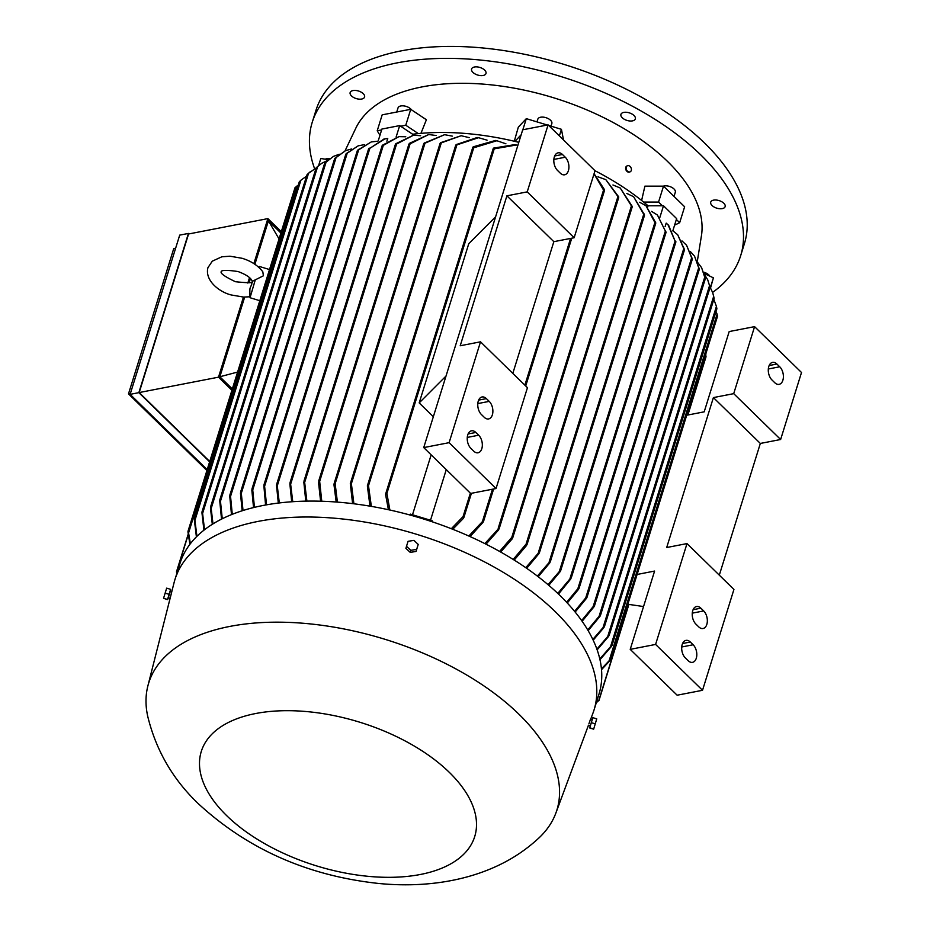 <?xml version="1.0" encoding="UTF-8"?>
<svg xmlns="http://www.w3.org/2000/svg" width="930" height="930" viewBox="0 0 930 930"><rect width="100%" height="100%" fill="white"/><g stroke="black" fill="none" stroke-linecap="round" stroke-linejoin="round"><path stroke-width="1.4" d="M221.177 271.793L221.131 271.886C221.212 270.002 226.862 269.898 238.068 271.548C246.299 274.606 251.03 277.872 252.274 281.348L263.388 275.803L262.83 271.839C258.11 265.596 251.193 261.074 242.102 258.284L229.989 256.203L221.805 256.808L212.296 261.167L207.936 267.666C204.53 280.686 219.794 292.346 231.407 294.996L243.579 297.077L249.868 296.775M259.226 267.735L259.528 266.503L259.121 267.631M255.157 280.279L250.042 297.728L259.819 300.704M296.74 186.256L295.031 187.686M298.228 185.233L296.531 186.326L188.581 532.913L190.359 543.725M187.965 532.018L189.894 544.329M188.011 531.274L188.546 533.634M177.049 574.089L176.456 571.95M188.232 534.657L176.561 572.159L176.921 573.206M306.563 176.154L300.867 180.257L194.916 520.416L196.951 536.319M301.099 180.06L299.565 181.571M194.312 519.486L196.404 536.866M194.44 518.533L194.812 521.323M396.099 137.082L399.679 125.597L381.904 129.049L378.196 140.953M386.903 141.232L387.752 138.512L384.846 138.884L368.722 149.032L384.044 139.035M265.585 505.013L263.864 485.751L264.376 484.077L266.538 504.839M368.722 149.032L368.989 148.23M399.679 125.597L412.664 134.246L412.339 135.269M382.474 145.196L398.912 136.64L382.218 145.987L382.474 145.196M405.771 136.768L398.912 136.64M278.303 503.072L276.524 485.355L277.035 483.705L279.302 502.944M357.678 150.16L371.291 141.93L358.678 149.811L252.739 489.971L254.448 507.362M358.899 149.253L357.434 150.788M377.696 141.209L371.291 141.93M253.541 507.582L251.832 489.994L252.286 488.506L252.739 489.971M251.832 490.005L252.286 488.506M364.409 144.65L358.213 145.824L347.239 153.171L241.312 493.249L243.021 510.512M346.181 153.659L358.213 145.824M347.46 152.66L345.937 154.241M242.172 510.779L240.452 493.121L240.882 491.703L241.312 493.249M240.452 493.121L240.882 491.703M351.587 148.974L345.588 150.625L336.067 157.589L230.547 496.388L232.279 514.302M334.963 158.263L345.588 150.625M336.311 157.112L334.695 158.809M231.489 514.627L229.745 496.074L230.163 494.714L230.547 496.388M229.745 496.074L230.163 494.714M339.229 154.241L333.44 156.403L326.081 162.145L220.468 501.212L222.258 518.754M324.93 162.982L333.44 156.403M326.325 161.739L324.663 163.459M221.526 519.126L219.724 500.747L220.108 499.491L220.468 501.212M219.724 500.747L220.108 499.491M327.325 160.565L321.745 163.296L317.665 166.575L211.18 508.466L212.993 523.881M316.479 167.505L321.745 163.296M317.897 166.284L316.235 167.853M210.459 507.896L212.307 524.311M210.668 506.792L210.994 509.512M316.142 167.993L308.539 173.282L202.601 513.43L204.53 529.728M307.295 174.422L310.574 171.457M308.783 173.015L307.04 174.747M201.938 512.663L203.914 530.205M202.112 511.605L202.449 514.418M412.664 134.246A190.499 99.812 17.3 0 1 418.337 133.606A190.499 99.812 17.3 0 1 514.941 141.395A190.499 99.812 17.3 0 1 518.801 142.337M493.563 148.114L514.802 144.627L516.348 145.01L493.272 148.998M493.551 149.184L494.179 147.963L493.551 149.184M517.847 145.417L516.348 145.01M388.415 509.71L385.613 494.702L386.148 492.935L386.892 493.435L389.879 510.035M505.908 143.79L496.876 140.732L473.742 147.789L472.766 147.44L367.362 485.855L367.815 484.995L368.501 485.704L371.349 506.385M473.149 146.847L495.434 140.465L496.876 140.732M473.01 148.137L473.858 146.545M369.977 506.153L367.362 485.855M487.064 140.151L478.543 137.698L455.7 145.266L350.296 483.67L350.726 482.856L351.377 483.681L353.912 503.793M456.072 144.662L477.171 137.512L478.543 137.698M455.921 145.859L456.863 144.301M352.61 503.63L350.296 483.67M469.243 137.64L461.152 135.722L440.088 143.313L334.114 483.542L334.533 482.81L335.149 483.705L337.416 502.119M440.46 142.755L461.152 135.722M440.309 143.79L441.297 142.348M334.393 485.576L334.742 482.728M452.305 136.129L444.575 134.687L423.731 143.755L318.688 481.019L319.095 480.287L319.664 481.356L321.768 501.247M424.127 143.127L444.575 134.687M423.917 144.208L425.045 142.592M318.944 483.263L319.257 480.229M436.135 135.513L428.718 134.525L409.037 144.359L409.363 143.371L428.718 134.525M305.784 501.142L303.831 482.17L304.401 480.31L306.9 501.131M420.639 135.734L413.525 135.187L395.494 144.603L395.773 143.755L413.525 135.187M291.695 501.781L289.858 483.833L290.381 482.112L292.752 501.7M431.16 454.851L412.502 514.778M430.509 520.254L446.272 469.627M480.519 341.822L527.45 387.682L496.039 488.529L449.109 442.668L480.519 341.822L460.211 345.762L506.908 195.823L527.217 191.882L548.096 124.876L595.014 170.725L574.147 237.743L553.838 241.672L512.814 373.383M496.039 488.529L470.65 493.446L423.731 447.586L449.109 442.668M548.096 124.876L522.707 129.793L423.731 447.586M470.894 448.376A9.788 5.975 -101 0 1 467.232 438.088A9.788 5.975 -101 0 1 471.51 430.811A9.788 5.975 -101 0 1 475.858 432.462L478.671 435.205A9.788 5.975 -101 0 1 482.333 445.505A9.788 5.975 -101 0 1 478.055 452.782A9.788 5.975 -101 0 1 473.707 451.131L470.894 448.376M481.438 414.548A9.788 5.975 -101 0 1 477.764 404.248A9.788 5.975 -101 0 1 482.054 396.971A9.788 5.975 -101 0 1 486.39 398.621L489.215 401.376A9.788 5.975 -101 0 1 492.877 411.665A9.788 5.975 -101 0 1 488.599 418.942A9.788 5.975 -101 0 1 484.251 417.291L481.438 414.548M506.908 195.823L553.838 241.672M527.217 191.882L574.147 237.743M557.477 170.388A9.788 5.975 -101 0 1 553.815 160.1A9.788 5.975 -101 0 1 558.093 152.822A9.788 5.975 -101 0 1 562.441 154.473L565.254 157.217A9.788 5.975 -101 0 1 568.916 167.516A9.788 5.975 -101 0 1 564.638 174.794A9.788 5.975 -101 0 1 560.29 173.143L557.477 170.388M446.005 376.046L419.186 402.899L468.778 243.672L495.609 216.818M419.186 402.899L433.334 416.733M409.63 514.918L410.374 514.127L432.229 520.777L432.438 521.858M320.594 501.212L318.513 482.193M336.183 502.014L333.963 484.646M410.374 514.127L410.084 515.046M432.229 520.777L431.939 521.695M451.341 528.717L463.059 516.592L463.965 516.592L463.431 518.347L452.736 529.275M521.16 134.769L514.941 141.395M418.337 133.606L405.771 125.236L400.632 126.236M405.771 125.236L410.735 109.322L382.172 114.855L377.22 130.781L379.963 135.292M381.637 129.921L377.22 130.781M318.606 165.563L320.803 158.495L328.36 159.681M279.058 238.94L268.421 220.852L280.895 233.035M232.326 388.949L219.852 376.766L244.671 297.1M249.112 282.836L250.449 278.547M254.89 264.283L268.421 220.852M219.852 376.766L237.592 372.058M281.302 231.71L267.887 218.608L253.867 263.62M249.507 277.64L247.822 283.057M243.451 297.077L218.504 377.173L231.919 390.275M209.738 461.489L139.186 392.553L218.504 377.173M139.186 392.553L188.569 233.988L267.887 218.608M188.941 233.918L188.441 233.43L138.849 392.658L209.634 461.826M207.192 469.662L130.119 394.355L138.849 392.658M130.119 394.355L179.711 235.116L188.441 233.43M206.925 470.522L128.491 393.89L173.747 248.589L175.631 248.229M128.491 393.89L130.374 393.529M655.592 644.432L702.522 690.293L733.933 589.446L687.003 543.585L655.592 644.432L630.215 649.361L654.592 571.067L637.12 574.461M687.003 543.585L666.694 547.526L713.403 397.587L733.712 393.646L780.63 439.506L760.333 443.447L719.309 575.147M780.63 439.506L801.509 372.5L754.579 326.639L733.712 393.646M754.579 326.639L729.19 331.557L704.196 411.839L686.712 415.233M702.522 690.293L677.145 695.21L630.215 649.361M771.947 379.952A9.788 5.975 -101 0 1 768.285 369.663A9.788 5.975 -101 0 1 772.563 362.386A9.788 5.975 -101 0 1 776.899 364.025L779.724 366.78A9.788 5.975 -101 0 1 783.386 377.08A9.788 5.975 -101 0 1 779.108 384.357A9.788 5.975 -101 0 1 774.76 382.707L771.947 379.952M713.403 397.587L760.333 443.447M685.364 657.94A9.788 5.975 -101 0 1 681.69 647.652A9.788 5.975 -101 0 1 685.98 640.375A9.788 5.975 -101 0 1 690.316 642.014L693.141 644.769A9.788 5.975 -101 0 1 696.803 655.069A9.788 5.975 -101 0 1 692.525 662.346A9.788 5.975 -101 0 1 688.177 660.695L685.364 657.94M695.896 624.1A9.788 5.975 -101 0 1 692.234 613.812A9.788 5.975 -101 0 1 696.512 606.534A9.788 5.975 -101 0 1 700.86 608.185L703.673 610.929A9.788 5.975 -101 0 1 707.335 621.228A9.788 5.975 -101 0 1 703.057 628.506A9.788 5.975 -101 0 1 698.721 626.855L695.896 624.1M627.831 604.256L643.548 606.546M687.688 415.036L705.858 356.725L705.835 353.83M628.715 604.384L598.734 700.662L596.525 702.011M599.001 700.371L597.293 701.813M601.443 668.914L609.15 660.73L717.1 314.142L715.995 311.585M717.576 316.107L716.972 313.98M608.778 661.346L610.557 659.696M610.185 660.346L601.512 669.693M597.49 701.743L596.374 702.476M710.555 287.905L713.415 277.826L704.184 273.536M710.369 287.603L713.415 277.826M566.626 602.303L577.821 588.771L683.759 248.612L677.703 234.755L672.855 230.756M684.236 250.112L683.922 248.031M684.422 249.461L677.703 234.755M577.821 588.771L579.018 587.807L578.565 589.306L567.277 602.989M579.018 587.807L578.565 589.306M599.804 658.952L610.51 646.734L716.426 306.412L716.821 308.376M716.426 306.412L713.833 299.367M611.975 645.583L716.879 308.783L716.402 306.272M610.103 647.536L611.987 645.432M611.568 646.292L599.966 659.719M607.709 636.562L713.659 296.403L712.706 292.659L714.066 298.042M712.706 292.659L709.985 286.986M714.077 298.449L713.624 296.054M607.29 637.469L609.15 635.318M608.708 636.283L597.153 649.872M592.829 639.456L603.047 627.564L709.532 285.661L707.707 279.791L709.997 287.114M707.707 279.791L704.452 274.501M709.997 287.521L709.52 285.312M602.617 628.54L604.43 626.46M603.988 627.494L593.189 640.189M587.725 629.936L599.094 616.288L704.708 277.21L701.615 267.666L705.207 278.558M701.615 267.666L697.872 262.725M705.138 279.093L704.742 276.756M599.094 616.288L600.385 615.067L600.001 616.323L588.155 630.656M600.385 615.067L600.001 616.323M581.622 620.566L593.154 606.592L698.686 267.794L694.536 256.169L699.232 268.968M694.536 256.169L690.362 251.542M699.116 269.572L698.767 267.27M593.154 606.592L594.433 605.418L594.014 606.79L582.134 621.287M594.433 605.418L594.014 606.79M574.577 611.359L585.714 597.92L691.629 257.843L686.549 245.229L692.246 258.842M686.549 245.229L681.946 240.87M692.106 259.447L691.757 257.296M585.714 597.92L586.935 596.886L586.516 598.304L575.159 612.056M586.935 596.886L586.516 598.304M647.664 207.041L648.047 205.786L663.497 205.774L676.633 218.62L672.809 230.896M663.497 205.774L659.893 217.341M668.577 225.281L675.599 242.3L667.996 224.711L666.194 223.142L665.124 226.595M675.854 241.498L675.599 242.3M557.779 593.41L571.241 577.344L570.729 579.018L558.488 594.084M657.429 215.028L665.915 232.198L657.429 215.028L651.558 211.377M548.026 584.668L560.72 569.916L560.22 571.578L548.805 585.33M596.886 649.128L607.709 636.55M674.599 225.153L679.667 222.7L676.366 219.468M590.69 719.239L592.991 713.043A219.457 114.983 -162.7 0 0 594.038 709.985L598.99 694.071A219.457 114.983 -162.7 0 0 560.162 595.7A219.457 114.983 -162.7 0 0 339.508 502.281A219.457 114.983 -162.7 0 0 179.932 563.545L174.968 579.471A219.457 114.983 -162.7 0 0 174.096 582.575L171.725 591.899M594.038 709.985A219.457 114.983 -162.7 0 0 555.198 611.626A219.457 114.983 -162.7 0 0 334.556 518.208A219.457 114.983 -162.7 0 0 174.968 579.471M588.888 723.889L590.352 719.634M538.912 837.965A213.749 111.995 -162.7 0 0 555.849 813.111A213.749 111.995 -162.7 0 0 519.033 714.321A213.749 111.995 -162.7 0 0 301.32 623.112A213.749 111.995 -162.7 0 0 147.847 686.026A213.749 111.995 -162.7 0 0 147.672 716.1C155.938 750.231 172.899 779.491 198.543 803.904C247.752 849.183 307.609 875.688 378.115 883.407C417.837 887.429 462.745 883.326 501.886 863.679C515.406 856.902 527.752 848.334 538.912 837.965M592.631 718.332L589.899 727.307M596.735 718.855L592.829 717.669L591.282 722.645L589.76 727.992L593.666 729.178L596.735 718.855L593.666 729.178M591.282 722.645L595.188 723.831M589.748 727.806L593.654 728.992M226.641 815.61A143.185 75.016 -162.7 0 0 420.372 874.479A143.185 75.016 -162.7 0 0 449.376 772.412A143.185 75.016 -162.7 0 0 255.645 713.531A143.185 75.016 -162.7 0 0 226.641 815.61M171.631 592.375L147.847 686.026M170.248 591.457L167.9 599.048L170.213 591.445L171.783 591.922M167.9 599.048L170.62 590.073M167.702 598.99L170.423 590.015M170.562 589.329L166.656 588.144L163.575 598.281L167.493 599.652M167.47 599.466L163.575 598.281M169.016 594.305L165.11 593.119M406.503 546.305L405.922 548.363L410.223 552.385L416.07 551.444L418.209 544.41L416.652 549.386L410.804 550.327L406.503 546.305L408.061 541.318L413.908 540.376L418.209 544.41M410.223 552.385L410.804 550.327M416.07 551.444L416.652 549.386M468.825 536.029L483.716 520.23L483.1 522.23L470.103 536.598M484.844 543.608L499.201 527.973L498.596 529.937L486.018 544.201M604.105 189.046L603.965 190.859M499.096 528.926L604.512 190.476L603.547 190.057L594.038 173.875M512.232 538.83L500.677 552.036M499.596 551.432L511.767 537.389L512.802 536.994L512.721 537.865L618.706 197.579L605.837 179.653L597.967 176.805M512.663 536.808L511.361 539.354M618.264 196.137L618.241 197.858M526.589 545.433L514.209 560.081M513.209 559.453L526.089 544.097L527.171 543.527L527.089 544.399L632.156 207.076L620.252 188.023L612.951 184.977M527.066 543.387L525.624 546.073M631.737 205.414L631.726 207.355M525.775 567.684L539.516 551.769L538.958 553.629L526.706 568.323M644.013 213.772L644.06 215.772M539.458 552.594L644.444 215.539L633.609 196.707L626.82 193.463M537.366 576.089L550.339 561.115L549.804 562.848L538.226 576.74M645.978 205.704L655.731 222.758L655.452 223.619L645.978 205.704L639.654 202.263M633.609 196.707L644.478 214.83M620.252 188.023L632.191 206.367M605.837 179.653L618.729 196.939M594.096 173.701L604.547 189.79M559.383 135.908L561.429 129.316L548.665 125.434M547.317 125.027L526.31 118.645L518.324 127.154L514.278 141.244M522.846 129.77L526.31 118.645M703.743 272.211A7.347 3.848 17.3 0 1 709.799 276.14M679.667 222.7L684.631 206.774L663.509 186.14L644.897 186.151L641.619 200.473M563.499 139.93L561.429 129.316M410.735 109.322L426.393 119.738L420.941 133.362M697.326 261.225L701.569 234.93A181.524 95.116 -162.7 0 0 667.659 161.553A181.524 95.116 -162.7 0 0 422.046 86.909A181.524 95.116 -162.7 0 0 356.213 127.364L345.03 150.858M536.982 121.888L537.819 119.18A7.347 3.848 17.3 0 1 545.887 117.657A7.347 3.848 17.3 0 1 551.839 123.551L551.025 126.154M629.959 171.887A3.325 2.476 -115.8 0 1 629.715 172.027A3.325 2.476 -115.8 0 1 627.425 171.736A3.325 2.476 -115.8 0 1 625.634 168.702A3.325 2.476 -115.8 0 1 626.82 166.04A3.325 2.476 -115.8 0 1 627.076 165.935M627.913 171.504A3.325 2.476 64.2 0 0 630.203 171.794A3.325 2.476 64.2 0 0 631.4 169.132A3.325 2.476 64.2 0 0 629.598 166.086A3.325 2.476 64.2 0 0 627.308 165.796A3.325 2.476 64.2 0 0 626.123 168.458A3.325 2.476 64.2 0 0 627.913 171.504M725.016 204.949A7.545 3.953 17.3 0 1 725.133 206.623A7.545 3.953 17.3 0 1 718.227 208.529A7.545 3.953 17.3 0 1 710.846 203.81A7.545 3.953 17.3 0 1 710.718 202.136A7.545 3.953 17.3 0 1 717.623 200.229A7.545 3.953 17.3 0 1 725.016 204.949M631.889 113.96A7.545 3.953 17.3 0 1 635.341 118.877A7.545 3.953 17.3 0 1 624.367 119.307A7.545 3.953 17.3 0 1 620.926 114.39A7.545 3.953 17.3 0 1 631.889 113.96M477.02 66.89A7.545 3.953 17.3 0 1 485.983 73.493A7.545 3.953 17.3 0 1 480.543 75.597A7.545 3.953 17.3 0 1 471.58 69.006A7.545 3.953 17.3 0 1 477.02 66.89M351.11 91.314A7.545 3.953 17.3 0 1 359.875 91.512A7.545 3.953 17.3 0 1 364.572 97.034A7.545 3.953 17.3 0 1 363.618 98.278A7.545 3.953 17.3 0 1 354.853 98.08A7.545 3.953 17.3 0 1 350.157 92.547A7.545 3.953 17.3 0 1 351.11 91.314M712.613 292.392A224.351 117.552 -162.7 0 0 740.675 255.657A224.351 117.552 -162.7 0 0 639.514 110.089A224.351 117.552 -162.7 0 0 397.412 62.833A224.351 117.552 -162.7 0 0 312.259 122.214A224.351 117.552 -162.7 0 0 314.619 168.737M740.675 255.657L744.395 243.707A224.351 117.552 -162.7 0 0 643.235 98.15A224.351 117.552 -162.7 0 0 401.132 50.883A224.351 117.552 -162.7 0 0 315.979 110.275L312.259 122.214M396.738 112.03L398.028 107.903A7.347 3.848 17.3 0 1 400.807 105.962A7.347 3.848 17.3 0 1 411.455 109.798M325.221 159.193A7.347 3.848 17.3 0 1 329.639 158.693M663.392 186.14A7.347 3.848 17.3 0 1 674.018 188.988A7.347 3.848 17.3 0 1 675.308 192.278L674.029 196.416M662.358 205.774L658.556 202.066L663.509 186.14M658.556 202.066L643.606 202.066A190.499 99.812 17.3 0 1 648.047 205.786M595.014 170.748A190.499 99.812 17.3 0 1 643.606 202.066M369.942 148.044L264.818 485.565M383.381 145.173L277.535 485.018M494.179 148.998L386.892 493.435M473.742 147.789L368.501 485.704M456.735 145.44L351.377 483.681M441.169 143.325L335.149 483.705M424.871 143.592L319.664 481.356M410.153 143.673L304.935 481.496M396.633 143.883L290.904 483.344M489.215 401.376L477.811 403.585M486.39 398.621L478.636 400.121M478.671 435.205L467.267 437.425M475.858 432.462L468.104 433.961M565.254 157.217L553.85 159.437M562.441 154.473L554.687 155.973M470.359 493.156L463.059 516.592M779.724 366.78L768.32 368.989M776.899 364.025L769.145 365.537M703.673 610.929L692.269 613.149M700.86 608.185L693.106 609.685M693.141 644.769L681.737 646.978M690.316 642.014L682.562 643.525M675.157 240.812L570.032 578.321M665.415 230.884L559.558 570.729M570.578 238.429L524.869 385.16M492.47 489.215L482.751 520.428M603.547 190.057L498.189 528.298M617.787 196.997L511.767 537.389M631.284 206.332L526.089 544.097M643.618 214.632L538.4 552.443M654.929 222.386L549.2 561.848M221.201 271.688C220.212 273.385 224.967 276.733 235.441 281.72C248.508 283.092 254.146 282.987 252.379 281.395M258.761 267.305L259.528 266.515L269.526 269.549M250.891 286.242L251.867 283.976M252.274 281.337C250.344 290.997 249.438 283.348 250.042 297.728M295.008 187.721L187.976 531.344M188.186 534.239L176.456 571.915M299.274 181.862L194.382 518.638M383.788 139.093L384.846 138.884M368.606 148.835L264.027 484.6M382.114 145.754L276.675 484.251M357.329 150.672L251.972 488.936M345.832 154.159L240.579 492.086M334.614 158.763L229.873 495.039M324.593 163.436L219.84 499.747M316.177 167.865L210.552 506.99M306.993 174.77L202.031 511.767M493.226 148.556L385.718 493.714M408.968 143.999L304.005 480.996M395.401 144.324L290.009 482.717M471.417 493.295L463.872 517.499M706.044 356.725L687.886 415.001M628.901 604.407L599.013 700.337M717.565 316.154L610.545 659.777M684.41 250.065L579.041 588.376M714.101 298.495L609.127 635.515M710.043 287.568L604.407 626.715M705.207 279.105L600.455 615.451M699.232 269.56L594.479 605.872M692.246 259.423L586.981 597.386M667.996 224.711L668.763 225.467M675.819 242.184L571.229 577.995M666.147 232.07L560.697 570.601M555.849 813.111L588.423 725.365M590.073 725.865L588.306 725.33M591.98 719.622L590.445 719.157M168.307 597.688L170.12 598.234M571.752 238.208L525.717 385.985M493.632 488.994L483.6 521.23M655.708 223.421L550.293 561.86"/></g></svg>
